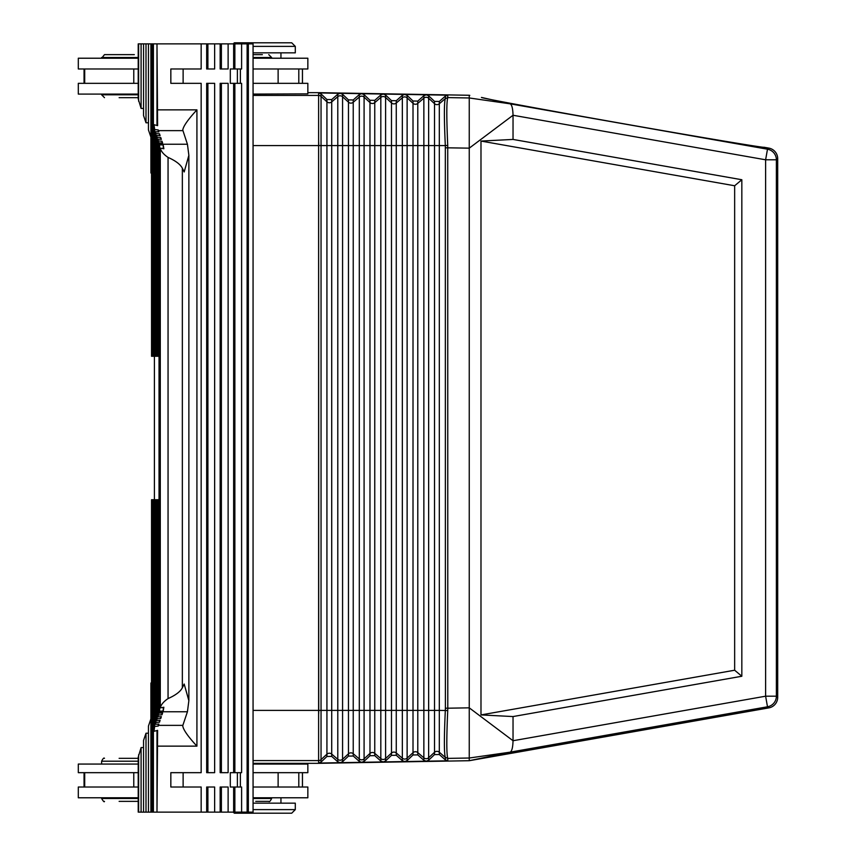<?xml version="1.0" encoding="UTF-8"?>
<svg xmlns="http://www.w3.org/2000/svg" width="856" height="856" viewBox="0 0 856 856"><rect width="100%" height="100%" fill="white"/><g stroke="black" fill="none" stroke-linecap="round" stroke-linejoin="round"><path stroke-width="1.28" d="M445.388 708.201L445.323 710.384C444.071 737.637 444.071 753.312 445.323 757.41L447.731 758.266C446.511 754.072 446.511 738.161 447.731 710.555L447.784 708.201L445.388 708.201L445.323 145.595L434.527 145.595L434.527 103.683L428.642 98.237L428.642 95.786L434.527 101.383L439.31 101.468L445.388 96.086L447.784 95.187L383.167 94.053L380.824 94.952L380.824 145.595L359.306 145.595L359.306 710.384L353.228 710.384L353.228 102.271L359.306 97.028L359.306 145.595L337.788 145.595L337.788 96.653L331.711 101.896L331.711 145.595L337.788 145.595L337.788 759.336L331.711 754.093A3.585 3.585 0 0 0 326.928 754.179L321.043 759.625L321.043 762.075L318.742 763.06L318.614 760.428L318.614 763.338L253.066 763.338M383.167 94.053L318.742 92.93L318.614 95.551L318.614 92.651L469.249 95.273L469.249 148.152L513.033 115.26L513.033 139.432L741.831 179.739L741.831 676.251L734.651 670.227L480.986 714.921L513.033 716.558L513.033 740.729L765.617 696.196L767.49 706.788L768.806 707.891A10.764 10.764 -140 0 0 777.697 697.298L777.697 158.692A10.764 10.764 140 0 0 768.806 148.099L764.034 147.253C765.499 148.195 698.057 136.907 622.537 123.574C547.016 110.274 479.767 97.809 481.468 97.434L510.165 103.833L767.49 149.201L768.806 148.099M318.614 763.338L469.249 760.706L510.165 752.157L469.249 758.02L469.249 707.837L447.784 708.201L447.731 145.434C446.511 117.828 446.511 101.918 447.731 97.723L447.784 95.187M447.731 145.434L445.323 145.595C444.071 118.353 444.071 102.677 445.323 98.579L447.784 97.605L469.249 97.969L510.165 103.833C511.899 104.774 512.851 108.584 513.033 115.26L765.617 159.794L776.381 159.794L776.381 696.196A10.764 10.764 130 0 1 767.49 706.788L510.165 752.157C511.899 751.215 512.851 747.406 513.033 740.729L469.249 707.837L469.249 148.152L445.388 147.788M428.642 95.786L426.331 94.813M404.685 94.438L402.341 95.326L396.275 100.719L391.492 100.633L385.607 95.037L383.295 94.064M447.731 97.723L445.323 98.579L439.31 103.769L439.31 710.384L434.527 710.384L434.527 145.595L402.341 145.595L402.341 97.777A3.585 3.585 -0 0 1 407.124 97.862L407.124 95.412L404.813 94.438M426.202 94.813L423.859 95.712L417.792 101.094L413.009 101.008L407.124 95.412M321.043 93.914L326.928 99.51L331.711 99.585L331.711 101.896A3.585 3.585 -0 0 1 326.928 101.811L321.043 96.364L321.043 93.914L318.742 92.93M331.711 99.585L337.788 94.203L340.132 93.304M337.788 94.203L337.788 96.653A3.585 3.585 -0 0 1 342.571 96.739L342.571 94.288L340.26 93.304M342.571 94.288L348.456 99.885L353.228 99.97L359.306 94.577L361.649 93.678M359.306 94.577L359.306 97.028A3.585 3.585 -0 0 1 364.089 97.113L364.089 94.663L361.778 93.678M253.066 710.384L318.732 710.384C318.7 714.985 318.657 714.985 318.614 710.394L318.614 145.595C318.657 141.005 318.7 141.005 318.732 145.595L321.043 145.595L321.043 96.364A3.585 3.585 -0 0 0 318.753 95.412L253.066 95.401M234.865 772.668L234.865 83.332L241.606 83.332L241.606 772.668L230.307 772.668L230.307 787.017L241.606 787.017L241.606 812.119L253.066 812.119L253.066 43.881L201.16 43.881L201.16 68.983L170.836 68.983L183.12 68.983L183.12 83.332L170.836 83.332L170.836 68.983M318.614 92.651L307.85 92.651M253.066 772.668L307.85 772.668L307.85 764.066L253.066 764.066M138.212 764.066L78.303 764.066L78.303 772.668L138.212 772.668M234.865 787.017L234.865 812.119L241.606 812.119M353.228 99.97L353.228 102.271A3.585 3.585 -0 0 1 348.456 102.185L342.571 96.739L342.571 710.384L331.711 710.384L331.711 145.595L321.043 145.595L321.043 710.384L318.732 710.384L318.614 95.551M445.377 757.517L439.31 752.221A3.585 3.585 0 0 0 434.527 752.296L434.527 710.384L423.859 710.384L423.859 98.151A3.585 3.585 -0 0 1 428.642 98.237L428.642 760.192L434.527 754.596L439.31 754.521L445.388 759.903L445.377 757.517L447.731 758.266M364.089 94.663L369.974 100.259L374.757 100.345L380.824 94.952M233.645 787.017L233.645 812.119L234.865 812.119M469.249 95.273L469.784 95.369M480.986 714.921L480.986 141.069L513.033 139.432M513.033 716.558L741.831 676.251M734.651 670.227L734.651 185.763L480.986 141.069M741.831 179.739L734.651 185.763M253.066 52.847L295.299 52.847L295.299 46.385L253.066 46.385M369.974 755.73L374.757 755.645L380.824 761.038L383.167 761.926L361.778 762.3L364.089 761.326L369.974 755.73L369.974 753.43L364.089 758.876L364.089 761.326M428.642 760.192L426.331 761.177L447.784 760.802L445.388 759.903M361.649 762.311L359.306 761.412L353.228 756.019L348.456 756.105L342.571 761.701L340.26 762.675L361.778 762.3M469.784 760.62L768.806 707.891M295.299 46.385L291.714 42.8L234.33 42.8L233.249 43.881M321.043 762.075L326.928 756.479L331.711 756.394L337.788 761.787L340.132 762.685L318.742 763.06M262.375 54.634L253.066 54.634L262.375 54.634M240.376 772.668L240.376 787.017M253.066 94.085L307.85 93.871L307.85 83.332L253.066 83.332M253.066 58.219L307.85 58.219L307.85 68.983L298.798 68.983L298.798 83.332M447.784 760.802L447.784 758.384L469.249 758.02L469.249 760.706M138.212 58.219L78.303 58.219L78.303 68.983L138.212 68.983M383.167 761.926L426.331 761.177M423.859 95.712L423.859 98.151L417.792 103.394L417.792 710.384L413.009 710.384L413.009 103.309L407.124 97.862L407.124 760.577L413.009 754.971L417.792 754.896L423.859 760.278L426.202 761.177M253.066 760.577L318.753 760.577A3.585 3.585 0 0 0 321.043 759.625L321.043 710.384L326.928 710.384L326.928 756.479M417.792 754.896L417.792 752.595L423.859 757.828L423.859 710.384L417.792 710.384L417.792 752.595A3.585 3.585 0 0 0 413.009 752.67L413.009 710.384L402.341 710.384L402.341 145.595L396.275 145.595L396.275 710.384L385.607 710.384L385.607 760.952L391.492 755.356L396.275 755.27L402.341 760.652L404.685 761.551M134.328 54.634L104.486 54.634L101.618 58.219M407.124 760.577L404.813 761.551M385.607 760.952L383.295 761.926M133.771 68.983L133.771 83.332L78.303 83.332L78.303 94.085L138.212 94.085M138.212 97.67L119.123 97.67M143.551 747.566L141.09 747.566L138.212 757.196L138.212 812.119L233.645 812.119M151.533 683.002L150.902 683.002L150.902 812.119M150.902 718.869L148.452 726.048L148.452 812.119M141.09 747.566L141.09 812.119M148.452 733.218L146.001 733.218L143.551 740.397L143.551 812.119M146.001 733.218L146.001 812.119M170.836 83.332L201.16 83.332L201.16 772.668L170.836 772.668L183.12 772.668L183.12 787.017L170.836 787.017L201.16 787.017L201.16 812.119M201.16 43.881L156.99 43.881L157.611 125.629L154.037 124.709L154.658 129.566L158.232 129.941L158.852 131.92L155.278 131.674L155.278 356.267L155.91 356.267L155.91 133.536L155.278 131.674M158.232 724.123L158.232 726.059L154.658 726.434L154.037 731.292L157.611 730.371L156.99 812.119L156.98 730.521M170.836 787.017L170.836 772.668M156.98 125.479L156.99 43.881L153.406 43.881L153.406 356.267L154.037 356.267L154.037 124.709M152.154 43.881L151.533 43.881L151.533 356.267L152.154 356.267L152.154 43.881L153.406 43.881M152.785 43.881L152.785 356.267L153.406 356.267M156.99 109.857L196.923 109.857C187.988 119.54 183.27 126.281 182.767 130.08L187.432 144.247L188.866 155.321L184.179 171.96L182.349 168.225C180.359 164.373 175.598 160.768 168.054 157.418C163.603 154.412 161.014 151.309 160.286 148.109L163.86 148.751L163.229 145.049L159.655 144.718L159.034 142.813L162.608 143.059L161.987 141.208L158.414 140.962L157.782 139.1L161.356 139.346L160.735 137.495L160.735 139.303M161.987 143.016L161.987 141.208M160.735 137.495L157.162 137.249L156.53 135.387L160.104 135.633L159.484 133.782L155.91 133.536M159.484 135.59L159.484 133.782M158.232 131.877L158.232 129.941M154.401 356.267L154.401 499.733M188.866 155.321L188.866 700.679L187.432 711.753L182.852 725.364L158.424 725.364L158.232 726.059M158.424 725.364L158.852 724.08L155.278 724.326L155.91 722.464L159.484 722.218L160.104 720.367L156.53 720.613L157.162 718.751L160.735 718.505L161.356 716.654L157.782 716.9L158.414 715.038L161.987 714.792L162.608 712.941L159.034 713.187L159.655 711.283L163.229 710.951L163.86 707.249L160.286 707.891C161.014 704.691 163.603 701.588 168.054 698.582C175.598 695.233 180.359 691.627 182.349 687.775L184.179 684.04L188.866 700.679M159.484 720.41L159.484 722.218M160.735 716.697L160.735 718.505M161.987 712.984L161.987 714.792M157.782 716.9L157.782 499.733L159.034 499.733M158.414 715.038L158.414 499.733M157.162 718.751L157.162 499.733L156.53 499.733L156.53 720.613M157.782 499.733L157.162 499.733M155.278 724.326L155.278 499.733L155.91 499.733L155.91 722.464M155.91 499.733L156.53 499.733M196.923 109.857L196.923 746.143C187.988 736.46 183.27 729.719 182.767 725.92L182.852 725.364M159.655 144.718L159.655 711.283M159.034 142.813L159.034 713.187M163.229 710.951L163.229 707.366M163.229 148.634L163.229 145.049M160.286 148.109L160.286 707.891M157.782 139.1L157.782 356.267L158.414 356.267L158.414 140.962M158.414 356.267L159.034 356.267M157.162 137.249L157.162 356.267L157.782 356.267M155.91 356.267L156.53 356.267L156.53 135.387M156.53 356.267L157.162 356.267M155.278 356.267L154.037 356.267M154.658 129.566L154.658 356.267M154.658 726.434L154.658 499.733L155.278 499.733M154.658 499.733L153.406 499.733L153.406 812.119M154.037 731.292L154.037 499.733M152.154 356.267L152.785 356.267M141.09 108.434L141.09 43.881L138.212 43.881L138.212 98.804L141.09 108.434L143.551 108.434M141.09 43.881L143.551 43.881L143.551 115.603L146.001 122.783L146.001 43.881L143.551 43.881M151.533 43.881L146.001 43.881M241.606 43.881L241.606 68.983L230.307 68.983L230.307 83.332L234.865 83.332M240.376 83.332L240.376 68.983M234.865 68.983L234.865 43.881M233.645 68.983L233.645 43.881M248.347 43.881L248.347 812.119M247.117 43.881L247.117 812.119M151.533 172.998L150.902 172.998L150.902 137.131L148.452 129.952L148.452 43.881M146.001 122.783L148.452 122.783M298.798 68.983L253.066 68.983M133.771 83.332L138.212 83.332M220.163 772.668L220.163 83.332L228.124 83.332L228.124 772.668L220.163 772.668M214.642 812.119L214.642 787.017L206.681 787.017L206.681 812.119M228.124 812.119L228.124 787.017L220.163 787.017L220.163 812.119M233.645 83.332L233.645 772.668M220.163 43.881L220.163 68.983L221.383 68.983L221.383 43.881M214.642 43.881L214.642 68.983L206.681 68.983L206.681 43.881M207.901 83.332L206.681 83.332L206.681 772.668L207.901 772.668L207.901 83.332L214.642 83.332L214.642 772.668L207.901 772.668M221.383 772.668L221.383 83.332M221.383 787.017L221.383 812.119M207.901 787.017L207.901 812.119M221.383 68.983L228.124 68.983L228.124 43.881M207.901 68.983L207.901 43.881M150.902 43.881L150.902 137.131M152.154 812.119L152.154 499.733L152.785 499.733L152.785 812.119M152.154 499.733L151.533 499.733L151.533 812.119M153.406 499.733L152.785 499.733M253.066 797.781L307.85 797.781L307.85 787.017L253.066 787.017M133.771 772.668L133.771 787.017L78.303 787.017L78.303 797.781L138.212 797.781M138.212 801.366L119.123 801.366M253.066 809.615L295.299 809.615L295.299 803.153L253.066 803.153M233.249 812.119L234.33 813.2L291.714 813.2L295.299 809.615M271.62 797.781L271.62 798.498C270.282 801.237 269.33 802.19 268.752 801.366L255.751 801.366M138.212 758.33L119.123 758.33M133.771 787.017L138.212 787.017M402.341 95.326L402.341 97.777L396.275 103.02L396.275 145.595L391.492 145.595L391.492 753.055L385.607 758.502A3.585 3.585 0 0 1 380.824 758.587L374.757 753.344A3.585 3.585 0 0 0 369.974 753.43L369.974 710.384L364.089 710.384L364.089 758.876A3.585 3.585 0 0 1 359.306 758.962L353.228 753.719A3.585 3.585 0 0 0 348.456 753.804L348.456 756.105M447.731 710.555L439.31 710.384L439.31 754.521M439.31 101.468L439.31 103.769A3.585 3.585 -0 0 1 434.527 103.683L434.527 101.383M396.275 100.719L396.275 103.02A3.585 3.585 -0 0 1 391.492 102.934L391.492 145.595L380.824 145.595L380.824 710.384L374.757 710.384L374.757 102.645L380.824 97.402A3.585 3.585 -0 0 1 385.607 97.488L385.607 95.037M380.824 761.038L380.824 710.384L385.607 710.384L385.607 97.488L391.492 102.934L391.492 100.633M331.711 756.394L331.711 710.384L326.928 710.384L326.928 99.51M353.228 756.019L353.228 710.384L348.456 710.384L348.456 99.885M396.275 755.27L396.275 752.97L402.341 758.213L402.341 710.384L396.275 710.384L396.275 752.97A3.585 3.585 0 0 0 391.492 753.055L391.492 755.356M318.614 145.595L253.066 145.595M374.757 755.645L374.757 710.384L369.974 710.384L369.974 102.559L364.089 97.113L364.089 710.384L359.306 710.384L359.306 761.412M337.788 761.787L337.788 759.336A3.585 3.585 0 0 0 342.571 759.251L348.456 753.804L348.456 710.384L342.571 710.384L342.571 761.701M423.859 760.278L423.859 757.828A3.585 3.585 0 0 0 428.642 757.753L434.527 752.296L434.527 754.596M374.757 100.345L374.757 102.645A3.585 3.585 -0 0 1 369.974 102.559L369.974 100.259M417.792 101.094L417.792 103.394A3.585 3.585 -0 0 1 413.009 103.309L413.009 101.008M445.388 96.086L445.377 98.472M777.697 158.692L776.381 159.794A10.764 10.764 -130 0 0 767.49 149.201L765.617 159.794L765.617 696.196L776.381 696.196L777.697 697.298M271.62 58.219L271.62 57.502L253.066 57.502M138.212 57.502L101.618 57.502M402.341 760.652L402.341 758.213A3.585 3.585 0 0 0 407.124 758.127L413.009 752.67L413.009 754.971M318.614 710.394L318.614 760.428M138.212 94.802L101.618 94.802L104.486 97.67M84.701 68.983L84.701 83.332M138.64 754.735L138.64 812.119M196.923 746.143L156.99 746.143M187.432 711.753L159.516 711.753M187.432 144.247L159.516 144.247M168.054 157.418L168.054 698.582M182.349 168.225L182.349 687.775M182.852 130.636L158.424 130.636M302.446 68.983L302.446 83.332M278.125 68.983L278.125 83.332M138.64 43.881L138.64 101.265M138.212 798.498L101.618 798.498C103.373 801.43 104.325 802.382 104.486 801.366M271.62 798.498L253.066 798.498M138.212 761.198L101.618 761.198L101.618 764.066M84.701 772.668L84.701 787.017M278.125 772.668L278.125 787.017M298.798 772.668L298.798 787.017M302.446 772.668L302.446 787.017M280.95 58.219L280.95 52.847M101.618 94.085L101.618 94.802M84.049 83.332L84.049 68.983M302.468 83.332L302.468 68.983M237.39 787.017L237.39 772.668M237.39 83.332L237.39 68.983M101.618 797.781L101.618 798.498M101.618 761.198C103.009 758.491 103.972 757.539 104.486 758.33M84.049 787.017L84.049 772.668M302.468 787.017L302.468 772.668M280.95 797.781L280.95 803.153M271.62 57.502L268.752 54.634"/></g></svg>
